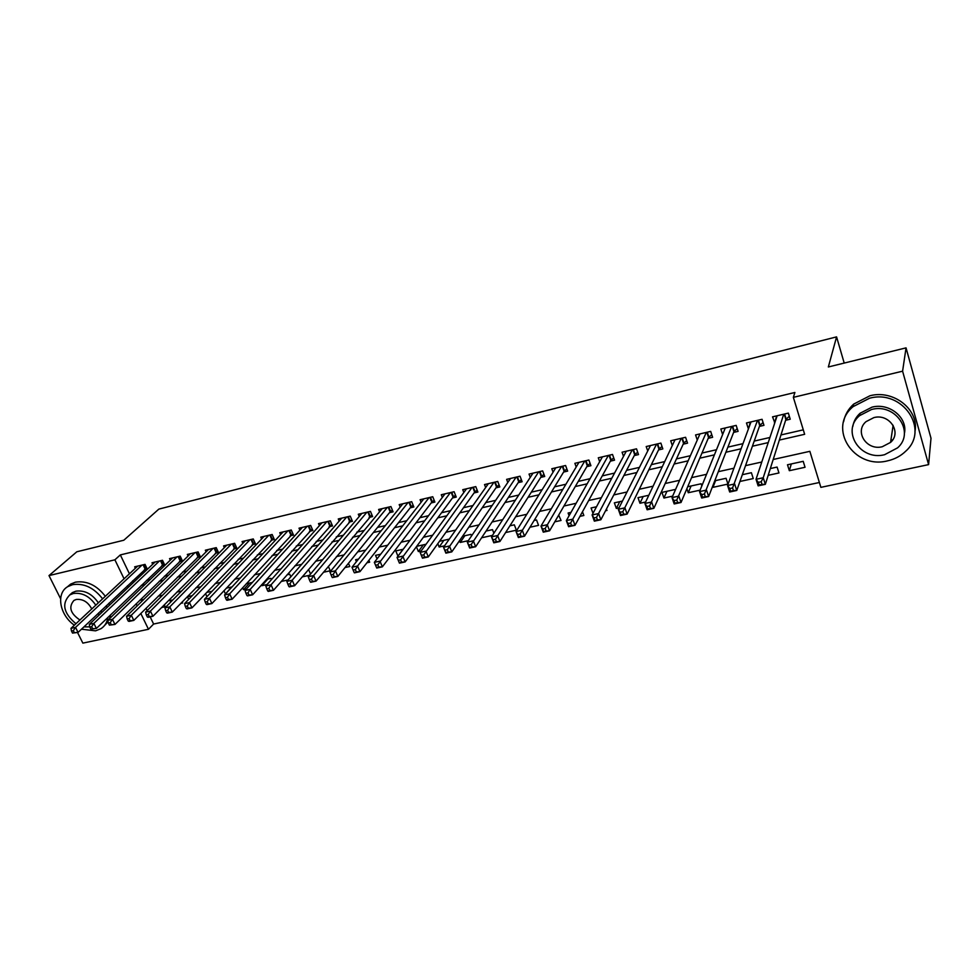 <?xml version="1.0" encoding="UTF-8"?>
<svg xmlns="http://www.w3.org/2000/svg" width="980" height="980" viewBox="0 0 980 980"><rect width="100%" height="100%" fill="white"/><g stroke="black" fill="none" stroke-linecap="round" stroke-linejoin="round"><path stroke-width="1.47" d="M60.601 598.731L49 575.591L76.832 551.777L123.823 540.225L158.858 509.098L836.577 336.875L828.345 366.973L906.047 347.863L931 438.244L928.599 464.618L820.873 487.354L809.86 451.327L773.196 459.485M150.161 616.861L153.615 624.04L819.39 482.503M153.615 624.04L148.47 629.283L82.859 643.125L77.543 632.517M144.268 569.846L147.306 569.135L145.04 564.382L134.664 566.82L135.363 568.278M161.688 565.779L164.75 565.068L162.496 560.278L151.998 562.753L152.709 564.247M179.328 561.663L182.439 560.94L180.185 556.126L169.54 558.625L170.275 560.168M197.201 557.498L200.349 556.763L198.107 551.912L187.327 554.435L188.074 556.04M215.294 553.284L218.491 552.536L216.249 547.636L205.335 550.209L206.094 551.863M233.632 548.996L236.866 548.249L234.637 543.312L223.575 545.921L224.359 547.636M252.215 544.672L255.498 543.9L253.269 538.939L242.06 541.573L242.869 543.349M271.043 540.274L274.363 539.502L272.158 534.492L260.79 537.163L261.611 539.012M290.129 535.827L293.498 535.043L291.281 529.996L279.778 532.704L280.611 534.615M309.46 531.319L312.877 530.523L310.672 525.439L299.01 528.183L299.88 530.168M329.06 526.75L332.526 525.942L330.334 520.821L318.512 523.602L319.394 525.66M348.929 522.12L352.433 521.299L350.252 516.129L338.272 518.947L339.178 521.091M369.068 517.416L372.621 516.595L370.452 511.376L358.3 514.243L359.244 516.472M389.489 512.663L393.09 511.817L390.934 506.562L378.611 509.465L379.579 511.793M410.191 507.824L413.842 506.979L411.698 501.687L399.203 504.627L400.208 507.052M431.188 502.936L434.887 502.066L432.756 496.738L420.089 499.714L421.118 502.262M452.478 497.975L456.239 497.093L454.108 491.715L441.27 494.729L442.323 497.399M474.075 492.928L477.885 492.046L475.778 486.619L462.744 489.682L463.834 492.487M495.978 487.832L499.837 486.925L497.742 481.45L484.524 484.561L485.663 487.501M518.187 482.65L522.12 481.731L520.037 476.207L506.623 479.367L507.799 482.466M540.74 477.382L544.721 476.464L542.651 470.89L529.041 474.087L530.266 477.358M563.61 472.054L567.641 471.111L565.595 465.5L551.789 468.746L553.063 472.201M586.824 466.639L590.916 465.684L588.882 460.024L574.868 463.32L576.191 466.97M610.381 461.151L614.534 460.184L612.512 454.463L598.29 457.807L599.674 461.69M634.28 455.577L638.507 454.585L636.51 448.828L622.067 452.221L623.525 456.362M658.548 449.918L662.835 448.913L660.863 443.095L646.2 446.549L647.731 450.971M683.195 444.173L687.543 443.156L685.583 437.288L670.7 440.78L672.305 445.533M708.209 438.329L712.619 437.301L710.684 431.384L695.58 434.936L697.27 440.045M733.616 432.413L738.099 431.359L736.176 425.394L720.839 428.995L722.628 434.532M759.402 426.398L763.959 425.332L762.06 419.305L746.478 422.968L748.414 428.958L750.374 422.049M791.289 463.944L789.341 470.694L805.045 467.276L803.208 461.323L787.491 464.777L789.341 470.694M768.185 475.312L778.953 472.96L777.091 467.068L770.329 468.55M739.937 481.462L753.253 478.559L751.378 472.715L742.326 474.712M715.584 480.592L712.95 487.342L727.956 484.083L726.058 478.289L714.788 480.764M691.096 485.97L688.254 492.732L700.136 490.147M666.964 491.274L663.926 498.036L672.648 496.137M643.186 496.505L639.952 503.255L645.624 502.03M619.764 501.662L616.334 508.412L619.042 507.824M605.542 510.764L606.988 510.445L606.461 508.988M579.952 516.338L583.847 515.492L582.488 511.756M554.778 521.826L561.038 520.466L558.698 515.088M529.996 527.228L538.559 525.366L536.526 519.964L534.1 520.49M505.607 532.544L516.399 530.192L514.341 524.839L509.894 525.807M481.596 537.775L492.426 535.411M464.839 535.717L460.22 542.442L468.305 540.678M443.928 540.311L439.163 547.024L444.553 545.86M423.299 544.856L418.374 551.556L421.167 550.956M402.939 549.327L398.137 555.966M366.937 562.777L369.668 562.177L368.872 560.315M345.034 567.543L349.823 566.501L348.464 563.304M323.437 572.259L330.26 570.764L328.349 566.354M302.171 576.889L309.46 575.297M281.211 581.459L288.108 579.952M267.858 579.021L261.917 585.66L267.062 584.546M249.545 583.051L243.506 589.678L246.335 589.066M231.476 587.02L225.902 593.513M180.81 603.349L182.635 602.945L182.157 601.953M141.965 599.846L142.406 600.752M146.02 608.274L147.147 610.601M712.619 486.337L712.95 487.342M701.839 485.933L701.117 483.777L687.703 486.717M686.882 488.653L688.254 492.732M675.612 489.375L661.978 492.377L663.926 498.036M648.809 495.268L637.992 497.644L639.952 503.255M622.447 501.062L614.35 502.85L616.334 508.412M596.502 506.77L591.062 507.971L592.998 513.312M570.985 512.381L568.106 513.018L569.098 515.713M493.871 533.206L492.487 529.641L486.068 531.05M471.527 535.913L470.927 534.382L462.597 536.207M459.522 540.666L460.22 542.442M449.281 539.135L439.481 541.291M437.791 543.655L439.163 547.024M426.055 544.243L416.721 546.301M416.402 546.718L418.374 551.556M403.197 549.266L395.773 550.907L397.892 556.028M380.669 554.227L375.536 555.354L377.031 558.894M358.484 559.102L355.593 559.739L356.414 561.675M336.63 563.904L336.103 564.541M310.538 574.023L308.786 570.029L307.855 570.238M290.852 576.779L289.725 574.219L287.018 574.807M271.46 579.596L270.909 578.359L266.487 579.327M261.55 584.84L261.917 585.66M252.338 582.438L246.25 583.774M242.624 587.743L243.506 589.678M232.04 586.898L226.294 588.159M223.954 590.671L225.327 593.635M212.023 591.295L206.621 592.484M205.543 593.611L206.952 596.649M192.288 595.644L187.437 596.71L188.687 599.356M172.823 599.919L169.944 600.556L170.667 602.1M153.627 604.133L152.905 604.868M164.297 604.795L165.228 606.743L161.578 607.539M779.345 440.069L804.654 434.299L793.359 397.353L794.89 392.478L120.332 554.913L129.434 573.815M132.753 580.724L133.562 582.39M146.522 580.344L150.21 579.486M164.383 576.24L168.376 575.334M182.488 572.1L186.776 571.107M200.827 567.898L205.433 566.844M219.41 563.635L224.334 562.508M238.25 559.323L243.493 558.11M257.336 554.937L262.922 553.663M276.691 550.503L282.62 549.155M296.315 546.007L302.587 544.574M316.197 541.45L322.837 539.931M336.361 536.832L343.368 535.227M356.818 532.152L364.193 530.462M377.545 527.399L385.324 525.611M398.578 522.573L406.761 520.699M419.918 517.685L428.505 515.725M441.551 512.724L450.567 510.666M463.516 507.701L472.96 505.533M485.786 502.593L495.684 500.327M508.387 497.411L518.739 495.047M531.332 492.156L542.148 489.682M554.619 486.827L565.926 484.23M578.249 481.401L590.046 478.706M602.235 475.913L614.558 473.083M626.6 470.327L639.438 467.387M651.333 464.655L664.722 461.592M676.457 458.897L690.398 455.712M701.974 453.054L716.478 449.734M727.883 447.113L742.987 443.658M754.208 441.086L769.925 437.484M780.962 434.949L803.294 429.84M785.605 420.285L790.235 419.207L788.361 413.119L772.534 416.843L774.8 422.809M844.209 363.078L836.577 336.875M906.047 347.863L902.592 371.187L928.599 464.618M74.027 625.51L73.574 624.603M49 575.591L114.893 559.813L124.08 578.812M120.332 554.913L114.893 559.813M793.359 397.353L902.592 371.187M141.255 585.391L144.967 584.546M159.201 581.299L163.207 580.393M177.38 577.159L181.692 576.179M195.804 572.969L200.422 571.916M214.473 568.706L219.422 567.591M233.399 564.407L238.667 563.206M252.583 560.033L258.193 558.759M272.036 555.599L277.977 554.251M291.746 551.115L298.043 549.682M311.738 546.558L318.402 545.039M332 541.94L339.043 540.348M352.555 537.26L359.979 535.57M373.405 532.52L381.22 530.731M394.548 527.706L402.768 525.831M415.998 522.818L424.634 520.846M437.754 517.857L446.819 515.798M459.841 512.834L469.334 510.666M482.246 507.726L492.193 505.46M504.982 502.556L515.394 500.18M528.061 497.301L538.951 494.814M551.483 491.96L562.863 489.375M575.26 486.546L587.143 483.838M599.405 481.045L611.802 478.228M623.929 475.459L636.853 472.519M648.821 469.788L662.296 466.725M674.105 464.03L688.144 460.833M699.793 458.187L714.408 454.855M725.886 452.246L741.101 448.779M752.407 446.206L768.222 442.605M127.437 585.746L128.245 587.437M136.147 603.79L137.163 605.885M140.814 613.443L148.47 629.283M761.779 462.021L745.535 465.635M733.934 468.22L718.316 471.686M706.543 474.308L691.549 477.64M679.606 480.298L665.212 483.495M653.096 486.19L639.291 489.265M627.029 491.985L613.786 494.937M601.365 497.693L588.674 500.511M576.118 503.304L563.966 506.011M551.262 508.828L539.625 511.425M526.799 514.279L515.664 516.754M502.716 519.633L492.07 521.997M479 524.9L468.832 527.167M455.651 530.094L445.949 532.25M432.658 535.215L423.397 537.273M409.995 540.25L401.188 542.21M387.688 545.211L379.297 547.073M365.699 550.099L357.724 551.875M344.041 554.913L336.471 556.603M322.69 559.666L315.511 561.258M301.656 564.345L294.858 565.852M280.917 568.951L274.498 570.385M260.484 573.496L254.42 574.844M240.333 577.98L234.624 579.241M220.463 582.39L215.11 583.59M200.888 586.751L195.853 587.865M181.57 591.05L176.865 592.091M162.521 595.277L158.135 596.257M143.729 599.454L139.662 600.36M776.503 416.647L774.42 422.895M776.662 417.174L776.283 415.961M789.317 416.231L785.862 419.489L765.331 484.316L758.14 485.86L756.033 479.306L777.14 415.765M758.312 482.368L756.033 479.306L763.236 477.738L765.331 484.316L762.036 484.377L761.203 481.744L758.312 482.368L759.157 484.99L762.036 484.377M783.731 414.209L763.236 477.738L761.203 481.744M758.14 485.86L759.157 484.99M887.464 460.87C894.63 459.277 900.718 456.055 905.741 451.18C930.106 429.62 902.543 388.938 869.432 398.272L853.115 406.627C827.059 427.966 853.837 469.628 887.464 460.87M914.94 431.653C919.448 409.873 893.711 389.342 869.922 395.773L853.666 404.103C848.251 409.04 844.907 414.883 843.633 421.657M852.821 426.423C853.641 421.363 856.042 416.99 860.048 413.291L871.992 407.153C889.436 402.486 908.117 417.811 904.356 433.687M884.573 454.708L897.594 447.848C915.357 432.315 895.536 402.829 871.551 409.493L859.558 415.655C840.914 431.077 860.33 461.066 884.573 454.708M873.891 417.603L866.038 421.645C854.131 431.604 866.688 450.874 882.282 446.733L890.551 442.409C902.102 432.401 889.375 413.34 873.891 417.603M890.734 441.208L892.866 439.591M81.45 629.197L95.587 630.838L100.977 628.67C104.848 626.134 107.151 622.386 107.874 617.424M106.93 607.625L106.281 605.738M102.606 598.841C93.945 587.718 83.962 582.99 72.642 584.656L67.902 586.555C55.725 593.219 59.547 614.95 74.37 625.203M104.566 625.448L108.082 621.712M109.674 618.527L110.569 614.84M109.638 605.064L108.988 603.166M105.338 596.293C96.702 585.195 86.742 580.491 75.46 582.157L70.732 584.056L67.216 586.983M69.629 595.019L72.41 592.582L75.889 591.185C84.709 590.034 92.194 593.917 98.343 602.823M101.173 610.552L101.344 612.929M98.833 615.305L98.662 612.929M95.807 605.187C89.646 596.257 82.136 592.361 73.304 593.5L69.813 594.897C61.422 603.57 63.467 613.174 75.95 623.721M91.753 608.972C88.09 602.014 82.933 598.841 76.269 599.466L73.99 600.385C68.318 606.951 70.303 613.48 79.931 620.009M83.888 626.894L89.768 626.857M763.065 422.466L759.696 425.602L736.752 490.466L729.683 491.997L727.552 485.504L751.011 421.902M729.745 488.555L727.552 485.504L734.633 483.961L736.752 490.466L733.432 490.539L732.575 487.942L729.745 488.555L730.59 491.152L733.432 490.539M757.503 420.371L732.575 487.942M729.683 491.997L730.59 491.152M737.205 428.615L733.922 431.616L708.65 496.529L701.705 498.024L699.548 491.593L725.298 427.954M701.655 494.63L699.548 491.593L706.507 490.086L708.65 496.529L705.306 496.615L704.436 494.03L701.655 494.63L702.513 497.215L705.306 496.615M731.692 426.447L704.436 494.03M701.705 498.024L702.513 497.215M711.75 434.655L708.552 437.533L681.027 502.483L674.191 503.953L672.011 497.583L699.965 433.907M674.032 500.609L672.011 497.583L678.858 496.101L681.027 502.483L677.645 502.569L676.776 500.021L674.032 500.609L674.914 503.169L677.645 502.569M706.261 432.425L676.776 500.021M674.191 503.953L674.914 503.169M686.686 440.596L683.562 443.364L653.856 508.326L647.131 509.784L644.938 503.475L675.024 439.763M646.886 506.488L644.938 503.475L651.663 502.017L653.856 508.326L650.463 508.436L649.581 505.913L646.886 506.488L647.768 509.024L650.463 508.436M681.223 438.305L649.581 505.913M647.131 509.784L647.768 509.024M662.002 446.451L658.952 449.11L627.139 514.084L620.524 515.517L618.307 509.269L650.463 445.545M620.181 512.271L618.307 509.269L624.922 507.836L627.139 514.084L623.721 514.206L622.827 511.695L620.181 512.271L621.063 514.782L623.721 514.206M656.576 444.112L622.827 511.695M620.524 515.517L621.063 514.782M637.674 452.209L634.697 454.769L600.863 519.755L594.358 521.152L592.116 514.966L626.269 451.229M593.904 517.967L592.116 514.966L598.621 513.557L600.863 519.755L597.408 519.878L596.514 517.391L593.904 517.967L594.811 520.441L597.408 519.878M632.284 449.82L596.514 517.391M594.358 521.152L594.811 520.441M613.725 457.88L610.822 460.343L575.003 525.317L568.608 526.701L566.342 520.576L602.431 456.839M568.069 523.553L566.342 520.576L572.749 519.18L575.003 525.317L571.536 525.464L570.63 523.002L568.069 523.553L568.976 526.015L571.536 525.464M608.36 455.443L570.63 523.002M568.608 526.701L568.976 526.015M590.119 463.454L587.29 465.843L549.572 530.805L543.275 532.165L540.985 526.089L578.947 462.364M542.638 529.065L540.985 526.089L547.293 524.716L549.572 530.805L546.081 530.952L545.162 528.514L542.638 529.065L543.557 531.491L546.081 530.952M584.778 460.992L545.162 528.514M543.275 532.165L543.557 531.491M566.857 468.955L564.1 471.245L524.533 536.195L518.346 537.53L516.043 531.515L555.807 467.803M517.624 534.48L516.043 531.515L522.242 530.168L524.533 536.195L521.029 536.354L520.111 533.941L517.624 534.48L518.555 536.881L521.029 536.354M561.552 466.443L520.111 533.941M518.346 537.53L518.555 536.881M543.937 474.369L541.254 476.586L499.91 541.499L493.81 542.822L491.495 536.869L532.998 473.169M493.014 539.809L491.495 536.869L497.595 535.533L499.91 541.499L496.382 541.671L495.451 539.282L493.014 539.809L493.932 542.197L496.382 541.671M538.669 471.833L495.451 539.282M493.81 542.822L493.932 542.197M521.348 479.71L518.726 481.841L475.655 546.73L469.653 548.016L467.325 542.124L510.519 478.448M468.783 545.052L467.325 542.124L473.328 540.813L475.655 546.73L472.115 546.901L471.184 544.537L468.783 545.052L469.714 547.416L472.115 546.901M516.117 477.138L471.184 544.537M499.09 484.965L496.529 487.023L451.792 551.875L445.888 553.149L443.536 547.293L488.371 483.655M444.92 550.221L443.536 547.293L449.44 546.007L451.792 551.875L448.24 552.046L447.297 549.707L444.92 550.221L445.863 552.561L448.24 552.046M493.883 482.356L447.297 549.707M477.138 490.147L474.651 492.132L428.297 556.934L422.478 558.184L420.114 552.389L466.529 488.787M421.449 555.305L420.114 552.389L425.933 551.128L428.297 556.934L424.72 557.118L423.777 554.803L421.449 555.305L422.392 557.62L424.72 557.118M471.956 487.513L423.777 554.803M455.504 495.255L453.066 497.166L405.157 561.92L399.436 563.157L397.047 557.412L445.006 493.859M398.321 560.303L397.047 557.412L402.78 556.162L405.157 561.92L401.567 562.116L400.624 559.813L398.321 560.303L399.276 562.606L401.567 562.116M450.359 492.597L400.624 559.813M434.177 500.278L431.8 502.127L382.372 566.832L376.737 568.045L374.336 562.349L423.777 498.845M375.56 565.24L374.336 562.349L379.983 561.124L382.372 566.832L378.782 567.028L377.815 564.75L375.56 565.24L376.516 567.518L378.782 567.028M429.056 497.607L377.815 564.75M408.048 502.544L357.541 566.011L351.979 567.224L402.841 503.769M413.144 505.239L410.828 507.028L359.942 571.659L354.38 572.859L356.328 571.879L355.36 569.613L353.131 570.091L354.099 572.357M355.36 569.613L357.541 566.011L359.942 571.659L356.328 571.879M351.979 567.224L353.131 570.091M387.333 507.42L335.417 570.826L329.942 572.014L382.2 508.62M392.392 510.127L390.138 511.854L337.83 576.424L332.367 577.6L334.217 576.644L333.249 574.403L331.056 574.868L332.024 577.11M333.249 574.403L335.417 570.826L337.83 576.424L334.217 576.644M329.942 572.014L331.056 574.868M366.9 512.221L313.637 575.554L308.247 576.73L361.841 513.41M371.935 514.941L316.062 581.115L310.672 582.279L312.436 581.336L311.456 579.119L309.3 579.584L310.268 581.802M311.456 579.119L313.637 575.554L316.062 581.115L312.436 581.336M308.247 576.73L309.3 579.584M346.749 516.95L292.175 580.234L286.858 581.385L341.751 518.126M351.759 519.694L294.613 585.734L289.308 586.885L288.843 586.432L290.974 585.966L289.994 583.762L287.863 584.227L288.843 586.432M289.994 583.762L292.175 580.234L294.613 585.734L290.974 585.966M286.858 581.385L287.863 584.227M326.879 521.63L271.031 584.827L265.8 585.966L321.942 522.793M331.853 524.386L273.481 590.291L268.25 591.418L267.736 590.977L269.831 590.524L268.851 588.343L266.744 588.796L267.736 590.977M268.851 588.343L271.031 584.827L273.481 590.291L269.831 590.524M265.8 585.966L266.744 588.796M307.267 526.236L250.194 589.36L245.037 590.487L302.404 527.387M312.216 529.004L252.656 594.774L247.499 595.889L246.923 595.473L248.994 595.019L248.014 592.851L245.943 593.304L246.923 595.473M248.014 592.851L250.194 589.36L252.656 594.774L248.994 595.019M245.037 590.487L245.943 593.304M287.924 530.793L229.663 593.831L224.579 594.934L283.122 531.92M292.849 533.573L232.138 599.197L227.054 600.299L226.429 599.895L228.463 599.454L227.47 597.298L225.437 597.739L226.429 599.895M227.47 597.298L229.663 593.831L232.138 599.197L228.463 599.454M224.579 594.934L225.437 597.739M268.826 535.276L209.426 598.229L204.416 599.319L264.098 536.391M273.726 538.069L211.9 603.558L206.89 604.635L206.217 604.244L208.226 603.815L207.233 601.683L205.224 602.112L206.217 604.244M207.233 601.683L209.426 598.229L211.9 603.558L208.226 603.815M204.416 599.319L205.224 602.112M249.998 539.711L189.483 602.577L184.534 603.643L245.319 540.801M254.874 542.504L191.97 607.857L187.021 608.923L186.298 608.543L188.282 608.115L187.278 605.995L185.306 606.424L186.298 608.543M187.278 605.995L189.483 602.577L191.97 607.857L188.282 608.115M184.534 603.643L185.306 606.424M231.403 544.072L169.81 606.853L164.946 607.906L226.797 545.162M236.254 546.877L172.309 612.096L167.433 613.137L166.661 612.782L168.609 612.353L167.617 610.258L165.669 610.687L166.661 612.782M167.617 610.258L169.81 606.853L172.309 612.096L168.609 612.353M164.946 607.906L165.669 610.687M213.052 548.396L150.43 611.067L145.628 612.12L208.507 549.462M217.879 551.201L152.929 616.273L148.127 617.302L147.306 616.959L149.23 616.543L148.225 614.46L146.302 614.877L147.306 616.959M148.225 614.46L150.43 611.067L152.929 616.273L149.23 616.543M145.628 612.12L146.302 614.877M194.946 552.647L131.308 615.232L126.567 616.261L190.463 553.7M199.749 555.464L133.819 620.389L129.078 621.406L128.221 621.075L130.107 620.659L129.103 618.601L127.204 619.005L128.221 621.075M129.103 618.601L131.308 615.232L133.819 620.389L130.107 620.659M126.567 616.261L127.204 619.005M177.074 556.848L112.455 619.336L107.788 620.352L172.639 557.89M181.839 559.666L114.966 624.444L109.392 625.13L111.267 624.726L110.25 622.68L108.388 623.084L109.392 625.13M110.25 622.68L112.455 619.336L114.966 624.444L111.267 624.726M107.788 620.352L108.388 623.084M159.422 561.001L93.872 623.378L89.266 624.383L155.048 562.03M164.175 563.819L96.383 628.45L90.834 629.136L92.671 628.731L91.667 626.698L89.817 627.102L90.834 629.136M91.667 626.698L93.872 623.378L96.383 628.45L92.671 628.731M89.266 624.383L89.817 627.102M142.002 565.093L75.534 627.372L70.989 628.352L137.678 566.109M146.718 567.922L78.057 632.406L72.52 633.08L74.345 632.688L73.329 630.667L71.503 631.071L72.52 633.08M73.329 630.667L75.534 627.372L78.057 632.406L74.345 632.688M70.989 628.352L71.503 631.071M784.6 414.001L786.168 419.073M784.196 414.099L785.862 419.489M758.422 420.163L760.014 425.185M758.005 420.261L759.696 425.602M732.648 426.214L734.253 431.2M732.219 426.325L733.922 431.616M707.266 432.192L708.883 437.117M706.825 432.29L708.552 437.533M682.276 438.06L683.905 442.948M681.823 438.17L683.562 443.364M657.654 443.854L659.307 448.693M657.188 443.965L658.952 449.11M633.399 449.551L635.077 454.353M632.933 449.661L634.697 454.769M609.511 455.173L611.202 459.926M609.033 455.284L610.822 460.343M585.979 460.71L587.669 465.427M585.476 460.821L587.29 465.843M562.777 466.162L564.492 470.841M562.275 466.284L564.1 471.245M539.931 471.539L541.646 476.17M539.417 471.649L541.254 476.586M517.403 476.831L519.143 481.425M516.877 476.954L518.726 481.841M495.194 482.05L496.946 486.607M494.667 482.172L496.529 487.023M473.316 487.195L475.067 491.715M472.777 487.317L474.651 492.132M451.731 492.266L453.507 496.75M451.192 492.401L453.066 497.166M430.465 497.277L432.241 501.723M429.914 497.399L431.8 502.127M409.481 502.201L411.269 506.611M408.917 502.336L410.828 507.028M388.791 507.064L390.591 511.45M388.227 507.199L390.138 511.854M368.394 511.866L370.195 516.203M367.819 512.001L369.742 516.619M348.268 516.595L350.08 520.907M347.68 516.742L349.615 521.311M328.41 521.262L330.236 525.537M327.822 521.409L329.77 525.942M308.822 525.868L310.66 530.107M308.235 526.015L310.182 530.511M289.504 530.413L291.342 534.627M288.904 530.56L290.864 535.031M270.431 534.896L272.281 539.074M269.831 535.043L271.791 539.478M251.615 539.318L253.465 543.459M251.015 539.466L252.975 543.863M233.044 543.692L234.906 547.796M232.432 543.839L234.416 548.2M214.718 548.004L216.592 552.083M214.106 548.139L216.09 552.475M196.625 552.255L198.499 556.297M196.012 552.402L197.997 556.701M178.776 556.456L180.651 560.474M178.139 556.603L180.136 560.866M161.149 560.597L163.023 564.59M160.512 560.744L162.508 564.982M143.742 564.688L145.628 568.645M143.105 564.835L145.114 569.049M893.123 425.32L890.551 442.409M860.048 413.291L859.558 415.655M853.115 406.627L853.666 404.103M72.41 592.582L69.813 594.897M67.902 586.555L70.732 584.056"/></g></svg>
